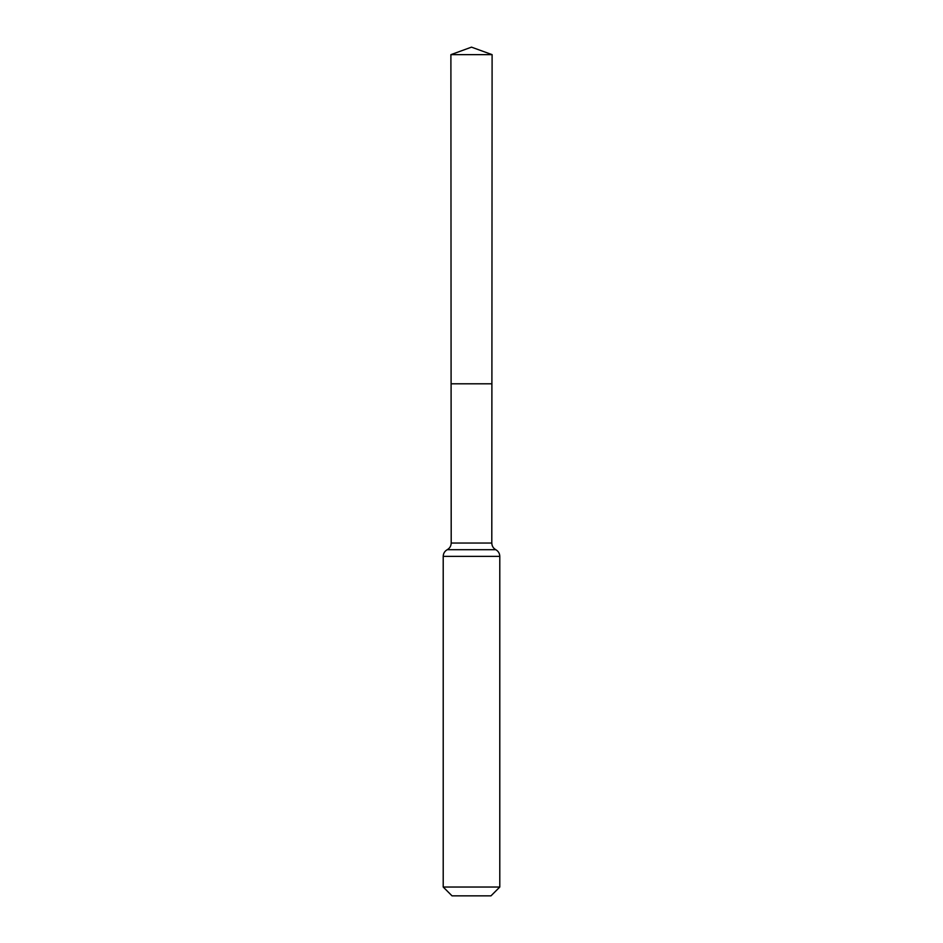 <?xml version="1.0" encoding="UTF-8"?>
<svg xmlns="http://www.w3.org/2000/svg" width="943" height="943" viewBox="0 0 943 943"><rect width="100%" height="100%" fill="white"/><g stroke="black" fill="none" stroke-linecap="round" stroke-linejoin="round"><path stroke-width="1.41" d="M499.79 887.033L490.973 895.85L452.027 895.85L443.21 887.033L499.79 887.033L499.79 556.37C499.684 553.411 498.352 551.195 495.794 549.71L447.206 549.71L495.794 549.71C493.236 548.225 491.904 546.009 491.798 543.05L451.202 543.05L451.096 383.801L491.904 383.801L451.096 383.801L450.895 54.647L471.5 47.15L492.105 54.647L450.895 54.647L471.5 47.15M443.21 887.033L443.21 556.37C443.316 553.411 444.648 551.195 447.206 549.71C449.764 548.225 451.096 546.009 451.202 543.05M491.798 543.05L492.105 54.647M499.79 556.37L443.21 556.37"/></g></svg>
